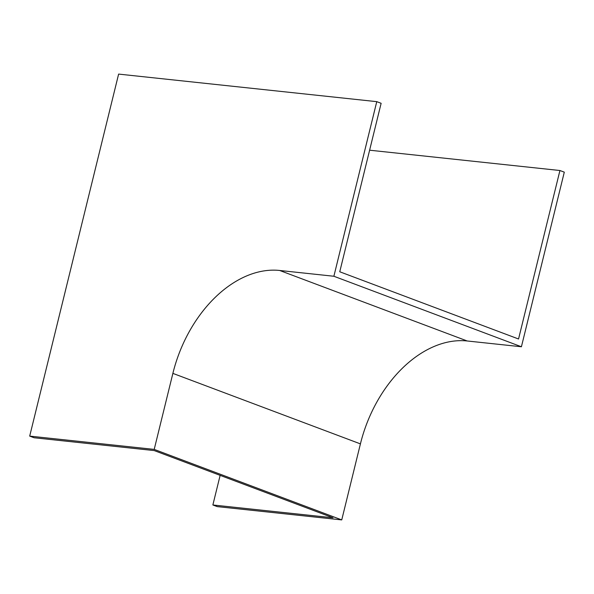 <?xml version="1.0" encoding="UTF-8"?>
<svg xmlns="http://www.w3.org/2000/svg" width="594" height="594" viewBox="0 0 594 594"><rect width="100%" height="100%" fill="white"/><g stroke="black" fill="none" stroke-linecap="round" stroke-linejoin="round"><path stroke-width="0.89" d="M369.617 150.2L559.927 170.515L564.3 172.156L521.413 346.762L467.203 340.978A115.637 78.519 -69.4 0 0 360.417 443.881L341.743 519.906L217.233 506.615L212.867 504.974L333.004 517.797L154.21 450.579L34.073 437.748L29.7 436.107L118.622 74.094L376.767 101.656L333.88 276.255L279.67 270.47A115.637 78.519 -69.4 0 0 172.876 373.381L154.202 449.398L29.7 436.107M559.927 170.515L518.547 338.996L339.753 271.77L381.133 103.297L376.767 101.656M521.413 346.762L333.88 276.255M341.743 519.906L154.202 449.398M212.867 504.974L220.136 475.363M467.203 340.978L279.67 270.47M360.417 443.881L172.876 373.381"/></g></svg>
